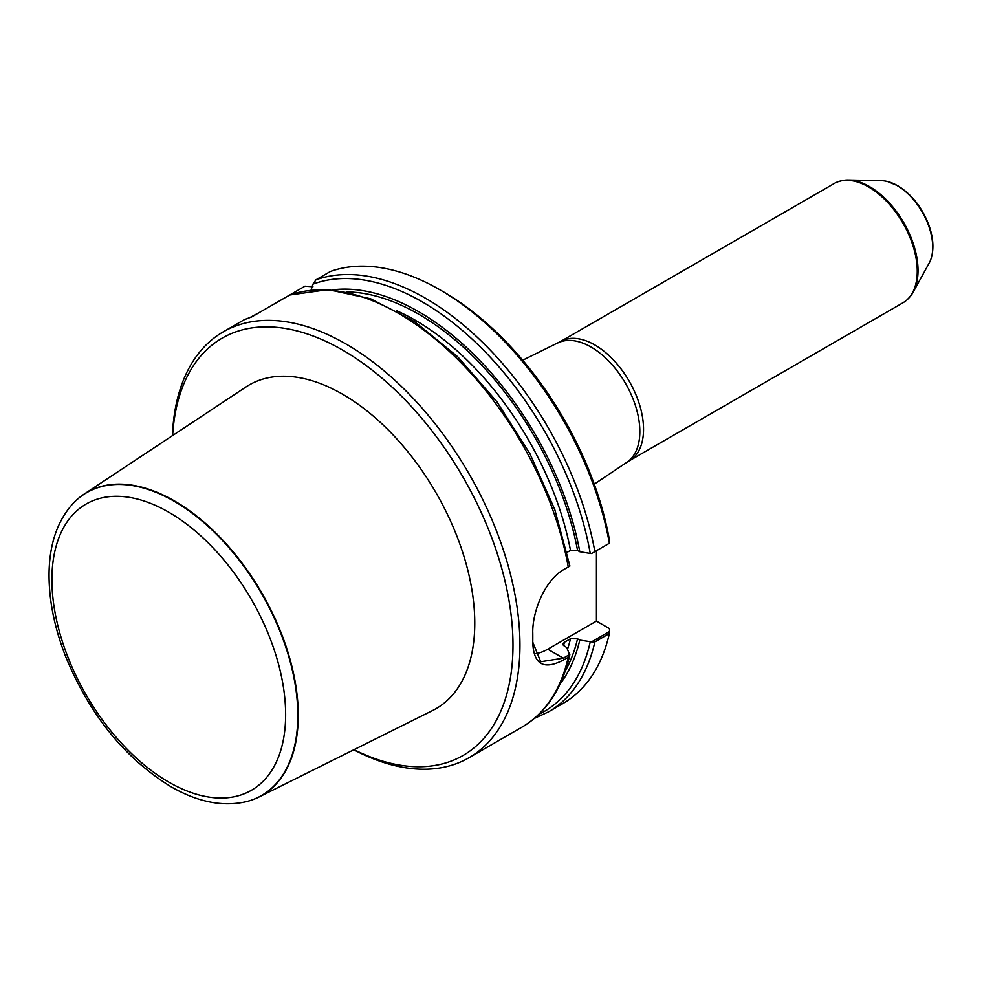 <?xml version="1.0" encoding="UTF-8"?>
<svg xmlns="http://www.w3.org/2000/svg" width="982" height="982" viewBox="0 0 982 982"><rect width="100%" height="100%" fill="white"/><g stroke="black" fill="none" stroke-linecap="round" stroke-linejoin="round"><path stroke-width="1.47" d="M312.951 286.793L304.972 286.192L289.997 294.895M311.073 290.107L312.927 284.191L315.934 279.858L330.455 271.474A245.856 141.948 60 0 1 439.985 289.862A245.856 141.948 60 0 1 609.368 543.267L609.478 540.284A240.934 139.1 60 0 0 443.459 291.875L439.985 289.862M312.927 284.191A243.401 140.524 60 0 1 590.256 553.443L591.557 553.553L609.368 543.267M332.419 289.899A234.17 135.197 60 0 1 579.785 551.749L577.563 550.46L570.505 550.411L567.154 552.338M590.256 553.443L579.785 551.749M532.772 642.154L540.714 661.745L563.324 658.173L569.867 654.393L568.259 657.277L564.171 659.646C543.783 670.522 533.324 664.568 532.772 641.762A245.856 141.948 -120 0 0 532.809 637.748A245.856 141.948 -120 0 0 532.772 633.685C532.023 611.676 545.084 579.711 564.171 569.364L569.867 566.074L569.683 565.325L569.867 566.074M172.427 435.652A245.856 141.948 60 0 1 223.172 331.891L244.408 319.629L251.748 316.916L289.739 295.017L328.148 289.616L370.631 298.786L414.662 321.642L457.6 356.687L496.855 401.663L529.949 453.745L554.805 509.633L569.842 565.804M223.172 331.891A245.856 141.948 60 0 1 469.028 473.827A245.856 141.948 60 0 1 469.028 757.723A245.856 141.948 60 0 1 353.79 749.794M532.772 632.089L532.772 632.727M259.432 312.485L250.324 317.358M609.54 631.487L609.368 633.55L594.859 641.921L591.557 641.872L609.54 631.487L609.478 628.615L596.442 621.09L596.442 550.73M609.368 633.55A245.856 141.948 60 0 1 562.907 703.517L548.386 711.901L534.392 718.382M569.769 655.031L566.749 647.604L563.226 645.076L563.054 643.861L564.417 642.24L570.505 638.73L577.563 638.791L579.785 640.08L591.557 641.872M579.785 640.08A234.17 135.197 60 0 1 560.01 684.11M172.636 435.517A240.934 139.1 60 0 1 346.425 352.329A240.934 139.1 60 0 1 512.948 640.767A240.934 139.1 60 0 1 354.023 749.671M258.867 797.089L432.694 710.465A186.887 107.897 -120 0 0 465.591 561.913A186.887 107.897 -120 0 0 342.62 394.224A186.887 107.897 -120 0 0 245.93 386.982L83.998 494.204A174.98 101.023 60 0 1 174.526 500.992A174.98 101.023 60 0 1 289.665 658.001A174.98 101.023 60 0 1 258.867 797.089A174.98 101.023 60 0 1 246.74 801.558A174.98 101.023 60 0 1 246.543 801.619M532.772 632.506A244.383 141.089 60 0 1 532.809 636.545L532.809 637.748M534.601 653.803A49.174 28.392 120 0 0 547.76 649.188L596.442 621.09M560.44 341.564A68.838 39.746 -120 0 1 594.859 344.977A68.838 39.746 -120 0 1 639.834 405.64A68.838 39.746 -120 0 1 629.278 460.803L903.01 302.763A68.838 39.746 -120 0 0 907.024 299.829A68.838 39.746 -120 0 0 912.303 243.683A68.838 39.746 -120 0 0 868.591 186.948A68.838 39.746 -120 0 0 838.726 181.523A68.838 39.746 -120 0 0 834.172 183.536L560.44 341.564L522.706 360.21M909.577 297.251A68.531 39.562 -120 0 0 909.713 297.104A68.531 39.562 -120 0 0 913.223 292.084A68.531 39.562 -120 0 0 869.573 186.629A68.531 39.562 -120 0 0 848.522 180.025A68.531 39.562 -120 0 0 842.421 180.553A68.531 39.562 -120 0 0 842.225 180.602M913.223 292.084L929.181 263.078A50.377 29.092 -120 0 0 931.452 257.394A50.377 29.092 -120 0 0 897.094 185.549A50.377 29.092 -120 0 0 887.691 181.584A50.377 29.092 -120 0 0 881.627 180.7L848.522 180.025M73.92 502.624A174.98 101.023 60 0 1 74.055 502.477A174.98 101.023 60 0 1 83.998 494.204M315.934 279.858A245.856 141.948 60 0 1 594.859 551.639M289.346 295.214A245.856 141.948 60 0 1 568.259 566.995M568.259 657.277A245.856 141.948 60 0 1 521.786 727.257L469.028 757.723M594.859 641.921A245.856 141.948 60 0 1 548.386 711.901M590.256 641.774A243.401 140.524 60 0 1 538.897 714.295M577.563 638.791A231.101 133.429 60 0 1 565.411 670.694M570.505 638.73A226.191 130.594 60 0 1 567.522 649.188M564.417 642.24A226.191 130.594 60 0 1 563.57 645.567M346.732 291.936A231.101 133.429 60 0 1 577.563 550.46M396.912 310.877A226.191 130.594 60 0 1 570.505 550.411M547.76 649.188L563.324 658.173L564.171 659.646M907.172 299.682A68.752 39.697 -120 0 0 907.331 299.547A68.752 39.697 -120 0 0 912.597 243.475A68.752 39.697 -120 0 0 868.935 186.813A68.752 39.697 -120 0 0 839.107 181.4A68.752 39.697 -120 0 0 838.923 181.461M908.399 298.516A68.654 39.636 -120 0 0 909.442 297.411A68.654 39.636 -120 0 0 912.106 241.253A68.654 39.636 -120 0 0 869.23 186.715A68.654 39.636 -120 0 0 842.028 180.639A68.654 39.636 -120 0 0 840.543 180.995M931.513 257.186A50.033 28.883 -120 0 0 931.574 256.977A50.033 28.883 -120 0 0 897.45 185.635A50.033 28.883 -120 0 0 888.096 181.695A50.033 28.883 -120 0 0 887.888 181.633M629.278 460.803L626.86 462.301A68.986 39.832 -120 0 0 635.759 406.622A68.986 39.832 -120 0 0 591.066 347.051A68.986 39.832 -120 0 0 557.936 342.902M168.781 782.126A165.283 95.426 -120 0 0 269.989 638.14A165.283 95.426 -120 0 0 67.562 521.27A165.283 95.426 -120 0 0 168.781 782.126M246.347 801.668C222.754 807.081 197.578 802.073 170.819 786.631C124.861 758.349 89.828 715.056 65.733 656.749C54.01 626.639 48.462 598.026 49.1 570.91C49.947 542.174 58.171 519.453 73.773 502.759A174.87 100.962 60 0 1 261.617 593.582A174.87 100.962 60 0 1 246.347 801.668L246.74 801.558M569.781 654.982C562.146 688.652 546.152 712.748 521.786 727.257M842.421 180.553L838.726 181.523M909.713 297.104L907.024 299.829M931.452 257.394L931.574 256.977C933.968 247.574 933.084 237.006 928.935 225.271C922.208 207.632 911.873 194.473 897.916 185.819L887.691 181.584M626.86 462.301L594.27 484.151"/></g></svg>
